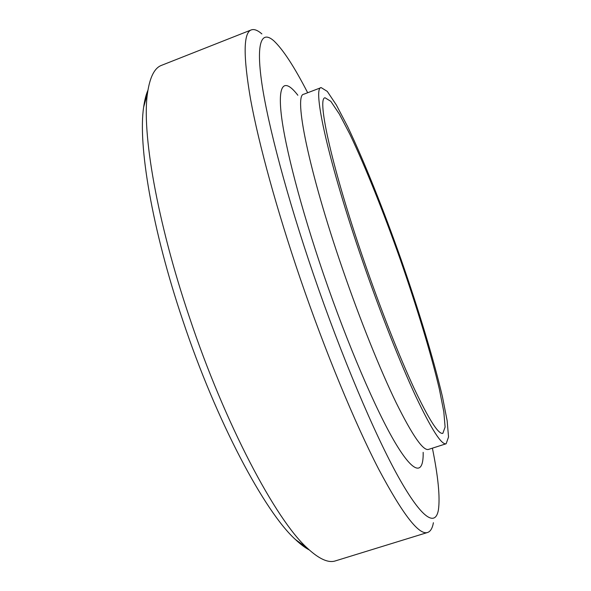 <?xml version="1.0" encoding="UTF-8"?>
<svg xmlns="http://www.w3.org/2000/svg" width="591" height="591" viewBox="0 0 591 591"><rect width="100%" height="100%" fill="white"/><g stroke="black" fill="none" stroke-linecap="round" stroke-linejoin="round"><path stroke-width="0.89" d="M261.872 33.916C257.654 30.222 254.13 28.893 251.301 29.905C243.337 32.616 243.115 55.886 250.643 99.702C258.777 143.945 276.699 209.546 300.065 278.006C325.235 351.63 354.992 423.311 378.705 469.217C402.767 514.466 419.085 535.549 427.655 532.454C430.499 531.479 432.413 528.236 433.41 522.717M432.398 448.163C438.182 476.686 440.192 497.253 438.419 509.87C435.478 526.78 422.137 519.363 398.489 477.114C374.908 434.924 341.554 356.425 313.407 274.209C286.975 196.951 267.878 124.642 261.828 83.22C255.837 41.821 261.724 30.171 273.818 40.809C283.089 49.555 294.37 66.864 307.675 92.75M427.655 532.454L335.415 560.889C328.315 563.275 318.867 558.938 307.061 547.894C275.761 519.578 225.141 424.567 189.379 317.138C156.659 220.443 141.655 131.387 147.499 93.208C149.819 77.207 154.487 67.921 161.513 65.35L251.301 29.905M147.935 90.246C146.029 94.604 144.603 100.211 143.657 107.06C137.88 144.3 151.909 229.02 182.789 320.366C216.528 421.826 264.79 511.865 295.404 539.487C300.42 544.245 305.037 547.724 309.256 549.933M364.374 261.931C380.936 309.935 399.582 357.112 414.158 388.45C428.955 419.676 438.522 434.636 442.851 433.343L445.104 427.02L443.811 411.772L439.401 389.306C431.216 354.275 416.921 307.217 400.395 259.804C383.67 212.457 365.423 166.795 349.924 134.327L339.323 114.026L330.805 101.32L325.094 97.796C316.481 97.515 332.26 169.233 364.374 261.931M362.785 261.732C380.412 312.846 400.277 363.051 415.739 396.28C431.445 429.347 441.573 445.178 446.139 443.76L448.539 436.985L447.143 420.681L442.437 396.738C433.705 359.468 418.576 309.669 401.104 259.552C383.426 209.51 364.122 161.18 347.648 126.622L336.36 104.991L327.266 91.391L321.157 87.601C312.033 87.232 328.589 163.005 362.785 261.732M297.857 95.262C285.076 78.61 277.637 82.326 281.264 114.388C284.936 146.442 300.863 208.121 323.609 274.483C347.656 344.649 376.268 410.93 395.327 442.947C414.461 475.046 423.636 474.536 423.163 452.337M321.157 87.601L303.848 94.205C293.439 94.316 308.495 170.415 342.529 268.875C360.052 319.842 380.176 369.774 396.155 402.722C412.415 435.493 423.193 451.059 428.497 449.419L446.139 443.76M295.404 539.487L307.061 547.894M143.657 107.06L147.499 93.208"/></g></svg>
